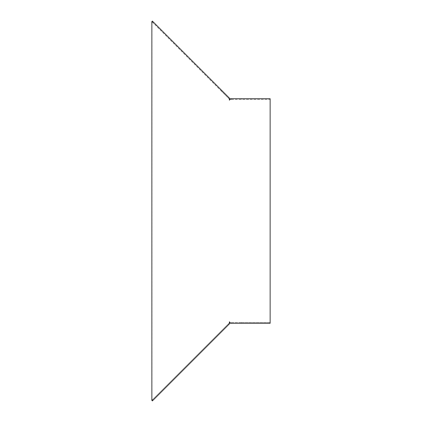 <?xml version="1.0" encoding="UTF-8"?>
<svg xmlns="http://www.w3.org/2000/svg" width="422" height="422" viewBox="0 0 422 422"><rect width="100%" height="100%" fill="white"/><g stroke="black" fill="none" stroke-linecap="round" stroke-linejoin="round"><path stroke-width="0.32" stroke-dasharray="2.11 1.58" d="M151.883 400.351L229.135 323.094L221.397 330.837L221.919 331.36L153.961 399.317L153.439 398.795L221.397 330.837M153.439 398.795L151.857 400.378M152.379 400.9L152.004 400.225M151.952 22.767L151.952 399.233M229.658 98.379L221.919 90.64L221.397 91.163L229.135 98.906L151.883 21.649M229.135 98.906L229.383 100.193L230.475 99.455L270.143 99.455L270.143 323.284L241.421 323.284L241.421 322.545L270.143 322.545L270.143 323.284M230.475 323.284L231.562 323.284L231.562 322.545L230.475 322.545L270.143 322.545M230.475 322.545L229.383 321.807L229.135 323.094M241.421 322.545L231.562 322.545M231.562 323.284L241.421 323.284M221.397 91.163L151.857 21.622M152.004 21.775L152.379 21.1M230.475 99.455L231.562 99.455L231.562 98.716L230.475 98.716M270.143 98.716L270.143 99.455L241.421 99.455L241.421 98.716L270.143 98.716L270.143 99.455M231.562 99.455L241.421 99.455M241.421 98.716L231.562 98.716M153.439 23.205L153.961 22.682L221.919 90.64M153.961 22.682L152.527 21.253M228.888 97.614L228.365 98.136M228.365 323.864L228.888 324.386L229.658 323.621M152.527 400.747L153.961 399.317M221.919 331.36L228.888 324.386"/><path stroke-width="0.63" d="M151.857 400.378L151.857 21.622L152.379 21.1L229.658 98.379L229.383 100.193L230.475 98.716L270.143 98.716L270.143 323.284L230.475 323.284L229.383 321.807L229.658 323.621L152.379 400.9L151.857 400.378M151.952 22.767L152.405 21.126M151.952 399.233L152.405 400.874"/></g></svg>
